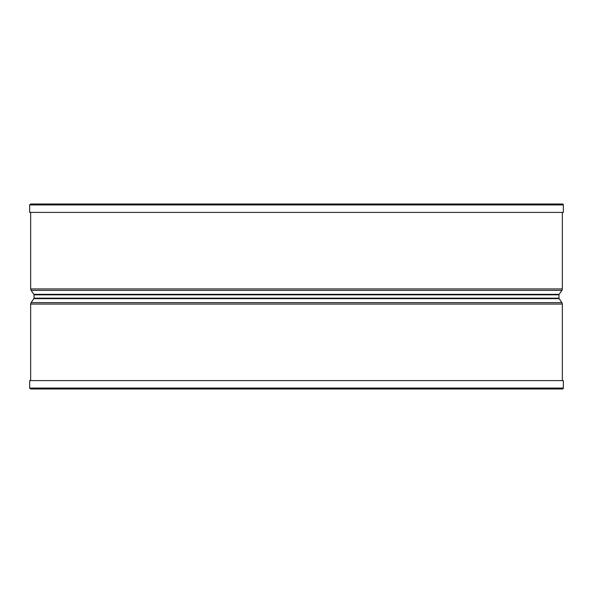 <?xml version="1.0" encoding="UTF-8"?>
<svg xmlns="http://www.w3.org/2000/svg" width="593" height="593" viewBox="0 0 593 593"><rect width="100%" height="100%" fill="white"/><g stroke="black" fill="none" stroke-linecap="round" stroke-linejoin="round"><path stroke-width="0.89" d="M29.65 204.933L29.65 212.405L563.35 212.405L563.35 204.933A0.927 0.927 -90 0 0 562.423 204.007L30.577 204.007L29.65 204.933L563.35 204.933A0.927 0.927 0 0 0 562.423 204.007L30.577 204.007M562.342 288.939L562.342 212.405L562.342 288.939A2.52 2.52 -90 0 1 561.89 290.377A2.52 2.52 0 0 0 562.342 288.939L30.658 288.939L31.11 290.377L561.89 290.377L559.132 294.343L561.89 290.377M558.984 294.817A0.838 0.838 90 0 1 559.132 294.343A0.838 0.838 0 0 0 558.984 294.817L558.984 298.183L558.984 294.817L34.016 294.817L33.868 294.343L559.132 294.343M559.132 298.657A0.838 0.838 90 0 1 558.984 298.183A0.838 0.838 0 0 0 559.132 298.657L561.89 302.623L559.132 298.657L33.868 298.657L31.11 302.623L561.89 302.623A2.52 2.52 -90 0 1 562.342 304.061A2.52 2.52 0 0 0 561.89 302.623M562.342 380.595L562.342 304.061L562.342 380.595M29.65 388.067L30.577 388.993L562.423 388.993A0.927 0.927 -90 0 0 563.35 388.067L563.35 380.595L29.65 380.595L29.65 388.067L563.35 388.067L563.35 380.595M562.423 388.993A0.927 0.927 0 0 0 563.35 388.067M563.35 212.405L563.35 204.933M30.658 380.595L30.658 304.061L562.342 304.061M33.868 298.657L34.016 298.183L558.984 298.183M31.11 302.623L30.658 304.061M34.016 298.183L34.016 294.817M33.868 294.343L31.11 290.377M30.658 288.939L30.658 212.405"/></g></svg>

